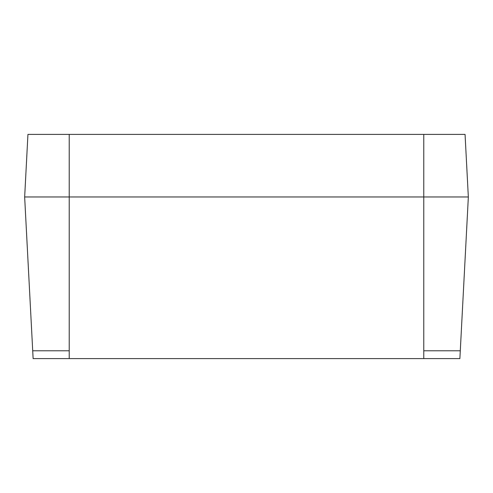 <?xml version="1.0" encoding="UTF-8"?>
<svg xmlns="http://www.w3.org/2000/svg" width="493" height="493" viewBox="0 0 493 493"><rect width="100%" height="100%" fill="white"/><g stroke="black" fill="none" stroke-linecap="round" stroke-linejoin="round"><path stroke-width="0.74" d="M423.777 134.398L465.059 134.398L468.338 196.966L24.662 196.966L27.941 134.398L69.223 134.398L69.223 196.966L24.65 196.966L33.123 358.602L459.877 358.602L468.35 196.966L423.777 196.966L423.777 134.398L69.223 134.398M316.734 358.602L318.367 358.602M331.05 358.602L332.689 358.602M423.777 196.966L423.777 350.782L428.978 350.782M64.022 350.782L57.755 350.782M456.105 350.782L435.245 350.782M33.123 358.602L32.711 350.782L69.223 350.782L69.223 196.966M423.777 358.602L423.777 350.782L460.289 350.782L459.877 358.602M69.223 350.782L69.223 358.602"/></g></svg>
